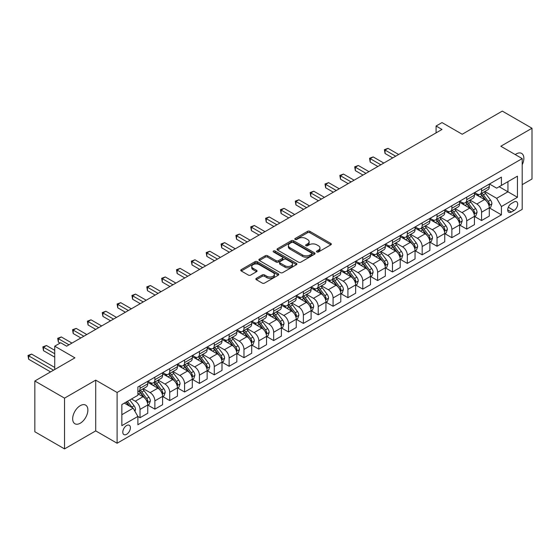 <?xml version="1.0" encoding="UTF-8"?>
<svg xmlns="http://www.w3.org/2000/svg" width="560" height="560" viewBox="0 0 560 560"><rect width="100%" height="100%" fill="white"/><g stroke="black" fill="none" stroke-linecap="round" stroke-linejoin="round"><path stroke-width="0.84" d="M316.834 251.965A1.155 0.665 0 0 0 318.465 251.965L330.855 244.811A1.652 0.952 0 0 0 331.338 244.139A1.652 0.952 0 0 0 330.855 243.467L309.862 231.35A1.652 0.952 0 0 0 307.531 231.35L295.141 238.504A1.155 0.665 0 0 0 294.805 238.973A1.155 0.665 0 0 0 295.141 239.442A1.155 0.665 0 0 0 296.772 239.442L298.375 238.518A5.278 3.045 0 0 1 305.844 238.518L307.587 239.526A5.278 3.045 0 0 1 309.134 241.682A5.278 3.045 0 0 1 307.587 243.838L305.984 244.762A1.155 0.665 0 0 0 305.648 245.238A1.155 0.665 0 0 0 305.984 245.707A1.155 0.665 0 0 0 307.622 245.707L309.225 244.783A5.278 3.045 0 0 1 316.687 244.783L318.437 245.791A5.278 3.045 0 0 1 319.977 247.947A5.278 3.045 0 0 1 318.437 250.096L316.834 251.027A1.155 0.665 0 0 0 316.491 251.496A1.155 0.665 0 0 0 316.834 251.965L316.834 251.027M80.269 423.213A10.752 6.209 120 0 0 87.297 413.735A10.752 6.209 120 0 0 85.645 405.118A10.752 6.209 120 0 0 80.269 405.65A10.752 6.209 120 0 0 73.248 415.128A10.752 6.209 120 0 0 74.893 423.745A10.752 6.209 120 0 0 80.269 423.213M522.2 164.766A10.752 6.209 120 0 0 521.633 153.405A10.752 6.209 120 0 0 516.257 153.937A10.752 6.209 120 0 0 515.256 154.595M126.602 434.322A5.376 3.101 120 0 0 130.116 429.583A5.376 3.101 120 0 0 129.29 425.278A5.376 3.101 120 0 0 126.602 425.544A5.376 3.101 120 0 0 123.088 430.283A5.376 3.101 120 0 0 123.914 434.588A5.376 3.101 120 0 0 126.602 434.322M256.34 278.341A1.652 0.952 0 0 0 255.857 279.013A1.652 0.952 0 0 0 256.34 279.685L262.227 283.087A1.652 0.952 0 0 0 264.558 283.087L278.32 275.142A1.652 0.952 0 0 0 278.803 274.47A1.652 0.952 0 0 0 278.32 273.798L257.334 261.681A1.652 0.952 0 0 0 255.003 261.681L241.241 269.626A1.652 0.952 0 0 0 240.758 270.298A1.652 0.952 0 0 0 241.241 270.97L248.353 275.079A1.652 0.952 0 0 0 250.684 275.079L256.571 271.677A1.652 0.952 0 0 0 257.054 271.005A1.652 0.952 0 0 0 256.571 270.333L253.043 268.296A4.41 2.548 0 0 1 251.755 266.49A4.41 2.548 0 0 1 254.478 264.138A4.41 2.548 0 0 1 259.287 264.691L273.105 272.671A4.41 2.548 0 0 1 274.393 274.47A4.41 2.548 0 0 1 271.67 276.822A4.41 2.548 0 0 1 266.861 276.269L264.558 274.939A1.652 0.952 0 0 0 262.227 274.939L256.34 278.341L256.34 279.685M522.2 184.667L532 179.004L532 128.247L502.299 111.104L462.203 134.253L442.008 122.591L436.072 126.021L442.008 129.451L66.612 346.185L60.669 342.755L54.733 346.185L54.733 369.509M64.533 398.139L64.533 448.896L95.718 430.892L95.718 380.135L64.533 398.139L34.832 380.996L74.928 357.847L54.733 346.185M95.718 380.135L117.096 392.483L522.2 158.599L522.2 209.356L117.096 443.24L117.096 392.483M532 128.247L500.815 146.251L522.2 158.599M298.494 262.15A1.652 0.952 0 0 0 300.825 262.15L314.587 254.205A1.652 0.952 0 0 0 315.07 253.533A1.652 0.952 0 0 0 314.587 252.861L293.594 240.744A1.652 0.952 0 0 0 291.263 240.744L277.508 248.682A1.652 0.952 0 0 0 277.025 249.361A1.652 0.952 0 0 0 277.508 250.033L298.494 262.15M273.945 252.217A1.155 0.665 0 0 1 275.114 252.378L275.114 251.006L296.457 263.326A1.652 0.952 0 0 1 296.94 263.998A1.652 0.952 0 0 1 296.457 264.677L282.695 272.622A1.652 0.952 0 0 1 280.364 272.622L259.371 260.498L265.258 257.124L265.258 255.752L259.371 259.154A1.652 0.952 0 0 0 258.888 259.826A1.652 0.952 0 0 0 259.371 260.498L259.371 259.154M265.258 257.124A1.652 0.952 0 0 1 267.596 257.124L267.596 255.752A1.652 0.952 0 0 0 265.258 255.752M267.596 255.752L276.108 260.666A1.652 0.952 0 0 0 278.439 260.666L282.345 258.412A1.652 0.952 0 0 0 282.828 257.74A1.652 0.952 0 0 0 282.345 257.068L273.483 251.951A1.155 0.665 0 0 1 273.147 251.482A1.155 0.665 0 0 1 273.854 250.866A1.155 0.665 0 0 1 275.114 251.006M64.533 448.896L34.832 431.753L34.832 380.996M514.003 202.013L511.392 203.525A5.208 3.01 120 0 0 507.983 208.117A5.208 3.01 120 0 0 508.788 212.289A5.208 3.01 120 0 0 511.392 212.03L514.003 210.518A5.208 3.01 120 0 0 517.405 205.933A5.208 3.01 120 0 0 516.607 201.761A5.208 3.01 120 0 0 514.003 202.013M489.468 184.009L496.657 188.16L501.41 185.416L501.41 177.121L137.886 386.995L137.886 395.297L121.849 404.551L121.849 425.677L137.886 416.423L137.886 424.718L501.41 214.844L501.41 206.542L496.657 198.31L484.848 191.492M501.41 185.416L517.447 176.162L517.447 197.281L501.41 206.542M95.718 430.892L117.096 443.24M436.072 126.021L436.072 132.881M499.149 186.718L507.941 191.8L507.941 181.643L517.447 176.162M496.657 198.31L507.941 191.8L517.447 197.281M121.849 414.708L133.133 408.191L124.348 403.116M137.886 416.486L140.028 417.725L140.028 409.423A6.72 3.878 -120 0 0 135.275 401.191L131.474 399M140.028 417.725L147.749 413.266L147.749 404.964A6.72 3.878 -120 0 0 142.996 396.739L137.886 393.785M147.924 405.139L154.875 409.15L154.875 400.848A6.72 3.878 -120 0 0 150.122 392.623L143.304 388.682M154.875 409.15L162.596 404.691L162.596 396.396A6.72 3.878 -120 0 0 157.843 388.164L147.749 382.333M162.778 396.564L169.729 400.575L169.729 392.28A6.72 3.878 -120 0 0 164.976 384.048L158.151 380.107M169.729 400.575L177.45 396.116L177.45 387.821A6.72 3.878 -120 0 0 172.697 379.589L162.596 373.758M177.625 387.989L184.576 392L184.576 383.705A6.72 3.878 -120 0 0 179.823 375.473L172.998 371.532M184.576 392L192.297 387.548L192.297 379.246A6.72 3.878 -120 0 0 187.544 371.014L177.45 365.183M192.479 379.421L199.423 383.432L199.423 375.13A6.72 3.878 -120 0 0 194.67 366.898L187.852 362.964M199.423 383.432L207.144 378.973L207.144 370.671A6.72 3.878 -120 0 0 202.398 362.439L192.297 356.615M207.326 370.846L214.277 374.857L214.277 366.555A6.72 3.878 -120 0 0 209.524 358.33L202.699 354.389M214.277 374.857L221.998 370.398L221.998 362.096A6.72 3.878 -120 0 0 217.245 353.871L207.144 348.04M222.173 362.271L229.124 366.282L229.124 357.987A6.72 3.878 -120 0 0 224.371 349.755L217.553 345.814M229.124 366.282L236.845 361.823L236.845 353.528A6.72 3.878 -120 0 0 232.092 345.296L221.998 339.465M237.027 353.696L243.978 357.707L243.978 349.412A6.72 3.878 -120 0 0 239.225 341.18L232.4 337.239M243.978 357.707L251.699 353.255L251.699 344.953A6.72 3.878 -120 0 0 246.946 336.721L236.845 330.89M251.874 345.121L258.825 349.139L258.825 340.837A6.72 3.878 -120 0 0 254.072 332.605L247.247 328.664M258.825 349.139L266.546 344.68L266.546 336.378A6.72 3.878 -120 0 0 261.793 328.146L251.699 322.315M266.721 336.553L273.672 340.564L273.672 332.262A6.72 3.878 -120 0 0 268.919 324.03L262.101 320.096M273.672 340.564L281.393 336.105L281.393 327.803A6.72 3.878 -120 0 0 276.647 319.578L266.546 313.747M281.575 327.978L288.526 331.989L288.526 323.687A6.72 3.878 -120 0 0 283.773 315.462L276.948 311.521M288.526 331.989L296.247 327.53L296.247 319.235A6.72 3.878 -120 0 0 291.494 311.003L281.393 305.172M296.422 319.403L303.373 323.414L303.373 315.119A6.72 3.878 -120 0 0 298.62 306.887L291.802 302.946M303.373 323.414L311.094 318.955L311.094 310.66A6.72 3.878 -120 0 0 306.341 302.428L296.247 296.597M311.276 310.828L318.22 314.846L318.22 306.544A6.72 3.878 -120 0 0 313.474 298.312L306.649 294.371M318.22 314.846L325.948 310.387L325.948 302.085A6.72 3.878 -120 0 0 321.195 293.853L311.094 288.022M326.123 302.26L333.074 306.271L333.074 297.969A6.72 3.878 -120 0 0 328.321 289.737L321.496 285.803M333.074 306.271L340.795 301.812L340.795 293.51A6.72 3.878 -120 0 0 336.042 285.278L325.948 279.454M340.97 293.685L347.921 297.696L347.921 289.394A6.72 3.878 -120 0 0 343.168 281.169L336.35 277.228M347.921 297.696L355.642 293.237L355.642 284.935A6.72 3.878 -120 0 0 350.896 276.71L340.795 270.879M355.824 285.11L362.775 289.121L362.775 280.826A6.72 3.878 -120 0 0 358.022 272.594L351.197 268.653M362.775 289.121L370.496 284.662L370.496 276.367A6.72 3.878 -120 0 0 365.743 268.135L355.642 262.304M370.671 276.535L377.622 280.546L377.622 272.251A6.72 3.878 -120 0 0 372.869 264.019L366.044 260.078M377.622 280.546L385.343 276.094L385.343 267.792A6.72 3.878 -120 0 0 380.59 259.56L370.496 253.729M385.525 267.96L392.469 271.978L392.469 263.676A6.72 3.878 -120 0 0 387.723 255.444L380.898 251.51M392.469 271.978L400.197 267.519L400.197 259.217A6.72 3.878 -120 0 0 395.444 250.985L385.343 245.161M400.372 259.392L407.323 263.403L407.323 255.101A6.72 3.878 -120 0 0 402.57 246.869L395.745 242.935M407.323 263.403L415.044 258.944L415.044 250.642A6.72 3.878 -120 0 0 410.291 242.417L400.197 236.586M415.219 250.817L422.17 254.828L422.17 246.533A6.72 3.878 -120 0 0 417.417 238.301L410.599 234.36M422.17 254.828L429.891 250.369L429.891 242.074A6.72 3.878 -120 0 0 425.138 233.842L415.044 228.011M430.073 242.242L437.024 246.253L437.024 237.958A6.72 3.878 -120 0 0 432.271 229.726L425.446 225.785M437.024 246.253L444.745 241.794L444.745 233.499A6.72 3.878 -120 0 0 439.992 225.267L429.891 219.436M444.92 233.667L451.871 237.685L451.871 229.383A6.72 3.878 -120 0 0 447.118 221.151L440.293 217.21M451.871 237.685L459.592 233.226L459.592 224.924A6.72 3.878 -120 0 0 454.839 216.692L444.745 210.861M459.774 225.099L466.718 229.11L466.718 220.808A6.72 3.878 -120 0 0 461.972 212.576L455.147 208.642M466.718 229.11L474.439 224.651L474.439 216.349A6.72 3.878 -120 0 0 469.693 208.124L459.592 202.293M474.621 216.524L481.572 220.535L481.572 212.233A6.72 3.878 -120 0 0 476.819 204.008L469.994 200.067M481.572 220.535L489.293 216.076L489.293 207.781A6.72 3.878 -120 0 0 484.54 199.549L474.439 193.718M474.621 192.584L476.819 193.851A6.72 3.878 -120 0 0 480.179 194.187A6.72 3.878 -120 0 0 481.572 191.114L481.572 188.573M459.774 201.159L461.972 202.426A6.72 3.878 -120 0 0 465.332 202.762A6.72 3.878 -120 0 0 466.718 199.682L466.718 197.148M444.92 209.734L447.118 211.001A6.72 3.878 -120 0 0 450.478 211.337A6.72 3.878 -120 0 0 451.871 208.257L451.871 205.723M430.073 218.309L432.271 219.576A6.72 3.878 -120 0 0 435.631 219.905A6.72 3.878 -120 0 0 437.024 216.832L437.024 214.291M415.219 226.877L417.417 228.151A6.72 3.878 -120 0 0 420.777 228.48A6.72 3.878 -120 0 0 422.17 225.407L422.17 222.866M400.372 235.452L402.57 236.719A6.72 3.878 -120 0 0 405.93 237.055A6.72 3.878 -120 0 0 407.323 233.975L407.323 231.441M385.525 244.027L387.723 245.294A6.72 3.878 -120 0 0 391.083 245.63A6.72 3.878 -120 0 0 392.469 242.55L392.469 240.016M370.671 252.602L372.869 253.869A6.72 3.878 -120 0 0 376.229 254.198A6.72 3.878 -120 0 0 377.622 251.125L377.622 248.584M355.824 261.17L358.022 262.444A6.72 3.878 -120 0 0 361.382 262.773A6.72 3.878 -120 0 0 362.775 259.7L362.775 257.159M340.97 269.745L343.168 271.012A6.72 3.878 -120 0 0 346.528 271.348A6.72 3.878 -120 0 0 347.921 268.268L347.921 265.734M326.123 278.32L328.321 279.587A6.72 3.878 -120 0 0 331.681 279.923A6.72 3.878 -120 0 0 333.074 276.843L333.074 274.309M311.276 286.895L313.474 288.162A6.72 3.878 -120 0 0 316.834 288.498A6.72 3.878 -120 0 0 318.22 285.418L318.22 282.877M296.422 295.463L298.62 296.737A6.72 3.878 -120 0 0 301.98 297.066A6.72 3.878 -120 0 0 303.373 293.993L303.373 291.452M281.575 304.038L283.773 305.312A6.72 3.878 -120 0 0 287.133 305.641A6.72 3.878 -120 0 0 288.526 302.568L288.526 300.027M266.721 312.613L268.919 313.88A6.72 3.878 -120 0 0 272.279 314.216A6.72 3.878 -120 0 0 273.672 311.136L273.672 308.602M251.874 321.188L254.072 322.455A6.72 3.878 -120 0 0 257.432 322.791A6.72 3.878 -120 0 0 258.825 319.711L258.825 317.177M237.027 329.763L239.225 331.03A6.72 3.878 -120 0 0 242.585 331.359A6.72 3.878 -120 0 0 243.978 328.286L243.978 325.745M222.173 338.331L224.371 339.605A6.72 3.878 -120 0 0 227.731 339.934A6.72 3.878 -120 0 0 229.124 336.861L229.124 334.32M207.326 346.906L209.524 348.173A6.72 3.878 -120 0 0 212.884 348.509A6.72 3.878 -120 0 0 214.277 345.429L214.277 342.895M192.472 355.481L194.67 356.748A6.72 3.878 -120 0 0 198.037 357.084A6.72 3.878 -120 0 0 199.423 354.004L199.423 351.47M177.625 364.056L179.823 365.323A6.72 3.878 -120 0 0 183.183 365.652A6.72 3.878 -120 0 0 184.576 362.579L184.576 360.038M162.778 372.624L164.976 373.898A6.72 3.878 -120 0 0 168.336 374.227A6.72 3.878 -120 0 0 169.729 371.154L169.729 368.613M147.924 381.199L150.122 382.466A6.72 3.878 -120 0 0 153.482 382.802A6.72 3.878 -120 0 0 154.875 379.729L154.875 377.188M489.468 207.949L501.41 214.844M480.179 194.187L487.9 189.728A6.72 3.878 -120 0 0 489.293 186.655L489.293 184.114M465.332 202.762L473.053 198.303A6.72 3.878 -120 0 0 474.439 195.223L474.439 192.689M450.478 211.337L458.199 206.878A6.72 3.878 -120 0 0 459.592 203.798L459.592 201.264M435.631 219.905L443.352 215.446A6.72 3.878 -120 0 0 444.745 212.373L444.745 209.832M420.777 228.48L428.498 224.021A6.72 3.878 -120 0 0 429.891 220.948L429.891 218.407M405.93 237.055L413.651 232.596A6.72 3.878 -120 0 0 415.044 229.523L415.044 226.982M391.083 245.63L398.804 241.171A6.72 3.878 -120 0 0 400.197 238.091L400.197 235.557M376.229 254.198L383.95 249.746A6.72 3.878 -120 0 0 385.343 246.666L385.343 244.132M361.382 262.773L369.103 258.314A6.72 3.878 -120 0 0 370.496 255.241L370.496 252.7M346.528 271.348L354.256 266.889A6.72 3.878 -120 0 0 355.642 263.816L355.642 261.275M331.681 279.923L339.402 275.464A6.72 3.878 -120 0 0 340.795 272.384L340.795 269.85M316.834 288.498L324.555 284.039A6.72 3.878 -120 0 0 325.948 280.959L325.948 278.425M301.98 297.066L309.701 292.607A6.72 3.878 -120 0 0 311.094 289.534L311.094 286.993M287.133 305.641L294.854 301.182A6.72 3.878 -120 0 0 296.247 298.109L296.247 295.568M272.279 314.216L280.007 309.757A6.72 3.878 -120 0 0 281.393 306.677L281.393 304.143M257.432 322.791L265.153 318.332A6.72 3.878 -120 0 0 266.546 315.252L266.546 312.718M242.585 331.359L250.306 326.907A6.72 3.878 -120 0 0 251.699 323.827L251.699 321.286M227.731 339.934L235.452 335.475A6.72 3.878 -120 0 0 236.845 332.402L236.845 329.861M212.884 348.509L220.605 344.05A6.72 3.878 -120 0 0 221.998 340.977L221.998 338.436M198.037 357.084L205.758 352.625A6.72 3.878 -120 0 0 207.144 349.545L207.144 347.011M183.183 365.652L190.904 361.2A6.72 3.878 -120 0 0 192.297 358.12L192.297 355.586M168.336 374.227L176.057 369.768A6.72 3.878 -120 0 0 177.45 366.695L177.45 364.154M153.482 382.802L161.203 378.343A6.72 3.878 -120 0 0 162.596 375.27L162.596 372.729M137.886 391.65A6.72 3.878 -120 0 0 138.635 391.377L146.356 386.918A6.72 3.878 -120 0 0 147.749 383.838L147.749 381.304M138.635 391.377A6.72 3.878 -120 0 0 140.028 388.297L140.028 385.763M133.133 408.191L137.886 416.423M317.289 252.133L318.437 251.468A5.278 3.045 0 0 0 319.977 249.319L319.977 247.947M309.134 241.682L309.134 243.054A5.278 3.045 0 0 1 307.587 245.21L306.446 245.868M330.834 244.825L309.862 232.722A1.652 0.952 0 0 0 307.531 232.722L295.603 239.61M314.587 252.861L314.587 254.205L293.594 242.116A1.652 0.952 0 0 0 291.263 242.116L277.529 250.047L277.508 248.682M311.668 254.002A1.155 0.665 0 0 0 312.011 253.533A1.155 0.665 0 0 0 311.668 253.064L293.244 242.424A1.155 0.665 0 0 0 291.613 242.424L289.926 243.397A5.278 3.045 0 0 0 288.379 245.553A5.278 3.045 0 0 0 289.926 247.709L302.519 254.982A5.278 3.045 0 0 0 309.981 254.982L311.668 254.002L311.668 255.374A1.155 0.665 0 0 0 312.011 254.905L312.011 253.533M288.379 245.553L288.379 246.925A5.278 3.045 0 0 0 289.926 249.081L289.926 247.709M311.668 255.374L309.981 256.354A5.278 3.045 0 0 1 302.519 256.354L289.926 249.081M267.596 257.124L276.108 262.038A1.652 0.952 0 0 0 278.439 262.038L282.345 259.784A1.652 0.952 0 0 0 282.828 259.112L282.828 257.74M275.114 252.378L296.429 264.684M284.942 265.769A4.41 2.548 0 0 0 289.744 266.322A4.41 2.548 0 0 0 292.467 263.97A4.41 2.548 0 0 0 291.179 262.164L286.307 259.357A1.652 0.952 0 0 0 283.976 259.357L280.07 261.611A1.652 0.952 0 0 0 279.587 262.283A1.652 0.952 0 0 0 280.07 262.955L284.942 265.769L284.942 267.141A4.41 2.548 0 0 0 289.744 267.694A4.41 2.548 0 0 0 292.467 265.342L292.467 263.97M279.587 262.283L279.587 263.655A1.652 0.952 0 0 0 280.07 264.327L280.07 262.955M284.942 267.141L280.07 264.327M274.393 274.47L274.393 275.842A4.41 2.548 0 0 1 271.67 278.194A4.41 2.548 0 0 1 266.861 277.641L264.558 276.311A1.652 0.952 0 0 0 262.227 276.311L256.361 279.699M251.755 266.49L251.755 267.862A4.41 2.548 0 0 0 253.043 269.668L253.043 268.296M256.55 271.691L253.043 269.668M278.299 275.156L257.334 263.053A1.652 0.952 0 0 0 255.003 263.053L241.262 270.984L241.241 269.626M489.293 208.054L490.721 207.228L491.904 203.798A4.452 2.569 -120 0 0 490.483 200.011L485.632 193.529A12.852 7.42 -120 0 0 484.225 191.849M479.402 196.581A12.852 7.42 -120 0 0 476.77 193.823M488.887 205.324L489.503 203.987A4.452 2.569 -120 0 0 488.229 201.313L483.371 194.831A12.852 7.42 -120 0 0 481.971 193.151M480.774 193.844A10.668 6.16 60 0 1 482.524 195.832L486.633 201.32M398.65 154.483L388.017 148.344L385.049 150.059L385.049 153.489L392.707 157.913M480.543 193.977A12.852 7.42 60 0 1 481.95 195.657L485.177 199.962M385.049 153.489L384.391 149.681L395.682 156.198M384.391 149.681L388.017 148.344M474.439 216.629L475.867 215.803L477.057 212.373A4.452 2.569 -120 0 0 475.636 208.579L470.778 202.104A12.852 7.42 -120 0 0 469.378 200.424M464.548 205.156A12.852 7.42 -120 0 0 461.923 202.398M474.04 213.899L474.649 212.562A4.452 2.569 -120 0 0 473.375 209.888L468.524 203.406A12.852 7.42 -120 0 0 467.124 201.726M465.927 202.419A10.668 6.16 60 0 1 467.677 204.407L471.786 209.888M383.796 163.058L373.17 156.919L370.195 158.634L370.195 162.064L377.86 166.488M465.696 202.552A12.852 7.42 60 0 1 467.096 204.225L470.323 208.537M370.195 162.064L369.544 158.256L380.828 164.773M369.544 158.256L373.17 156.919M459.592 225.197L461.02 224.378L462.203 220.948A4.452 2.569 -120 0 0 460.782 217.154L455.931 210.672A12.852 7.42 -120 0 0 454.531 208.999M449.701 213.724A12.852 7.42 -120 0 0 447.069 210.973M459.186 222.474L459.802 221.137A4.452 2.569 -120 0 0 458.528 218.456L453.677 211.981A12.852 7.42 -120 0 0 452.27 210.301M451.073 210.987A10.668 6.16 60 0 1 452.83 212.982L456.932 218.463M368.949 171.633L358.316 165.494L355.348 167.209L355.348 170.639L363.006 175.063M450.849 211.12A12.852 7.42 60 0 1 452.249 212.8L455.476 217.112M355.348 170.639L354.697 166.831L365.981 173.348M354.697 166.831L358.316 165.494M444.745 233.772L446.166 232.946L447.356 229.523A4.452 2.569 -120 0 0 445.935 225.729L441.084 219.247A12.852 7.42 -120 0 0 439.677 217.567M434.854 222.299A12.852 7.42 -120 0 0 432.222 219.548M444.339 231.042L444.955 229.712A4.452 2.569 -120 0 0 443.681 227.031L438.823 220.549A12.852 7.42 -120 0 0 437.423 218.876M436.226 219.562A10.668 6.16 60 0 1 437.976 221.557L442.085 227.038M354.102 180.208L343.469 174.069L340.501 175.784L340.501 179.214L348.159 183.638M435.995 219.695A12.852 7.42 60 0 1 437.395 221.375L440.629 225.68M340.501 179.214L339.843 175.406L351.127 181.923M339.843 175.406L343.469 174.069M429.891 242.347L431.319 241.521L432.509 238.091A4.452 2.569 -120 0 0 431.088 234.304L426.23 227.822A12.852 7.42 -120 0 0 424.83 226.142M420 230.874A12.852 7.42 -120 0 0 417.368 228.123M429.485 239.617L430.101 238.28A4.452 2.569 -120 0 0 428.827 235.606L423.976 229.124A12.852 7.42 -120 0 0 422.569 227.444M421.379 228.137A10.668 6.16 60 0 1 423.129 230.125L427.238 235.613M339.248 188.776L328.615 182.644L325.647 184.352L325.647 187.782L333.312 192.206M421.148 228.27A12.852 7.42 60 0 1 422.548 229.95L425.775 234.255M325.647 187.782L324.996 183.981L336.28 190.491M324.996 183.981L328.615 182.644M415.044 250.922L416.472 250.096L417.655 246.666A4.452 2.569 -120 0 0 416.234 242.872L411.383 236.397A12.852 7.42 -120 0 0 409.976 234.717M405.153 239.449A12.852 7.42 -120 0 0 402.521 236.691M414.638 248.192L415.254 246.855A4.452 2.569 -120 0 0 413.98 244.181L409.122 237.699A12.852 7.42 -120 0 0 407.722 236.019M406.525 236.712A10.668 6.16 60 0 1 408.275 238.7L412.384 244.181M324.401 197.351L313.768 191.212L310.8 192.927L310.8 196.357L318.458 200.781M406.294 236.845A12.852 7.42 60 0 1 407.701 238.525L410.928 242.83M310.8 196.357L310.142 192.549L321.433 199.066M310.142 192.549L313.768 191.212M400.197 259.49L401.618 258.671L402.808 255.241A4.452 2.569 -120 0 0 401.387 251.447L396.529 244.972A12.852 7.42 -120 0 0 395.129 243.292M390.299 248.017A12.852 7.42 -120 0 0 387.674 245.266M399.791 256.767L400.4 255.43A4.452 2.569 -120 0 0 399.126 252.749L394.275 246.274A12.852 7.42 -120 0 0 392.875 244.594M391.678 245.28A10.668 6.16 60 0 1 393.428 247.275L397.537 252.756M309.547 205.926L298.921 199.787L295.946 201.502L295.946 204.932L303.611 209.356M391.447 245.413A12.852 7.42 60 0 1 392.847 247.093L396.074 251.405M295.946 204.932L295.295 201.124L306.579 207.641M295.295 201.124L298.921 199.787M385.343 268.065L386.771 267.246L387.954 263.816A4.452 2.569 -120 0 0 386.533 260.022L381.682 253.54A12.852 7.42 -120 0 0 380.282 251.86M375.452 256.592A12.852 7.42 -120 0 0 372.82 253.841M384.937 265.342L385.553 264.005A4.452 2.569 -120 0 0 384.279 261.324L379.428 254.849A12.852 7.42 -120 0 0 378.021 253.169M376.824 253.855A10.668 6.16 60 0 1 378.581 255.85L382.683 261.331M294.7 214.501L284.067 208.362L281.099 210.077L281.099 213.507L288.764 217.931M376.6 253.988A12.852 7.42 60 0 1 378 255.668L381.227 259.98M281.099 213.507L280.448 209.699L291.732 216.216M280.448 209.699L284.067 208.362M370.496 276.64L371.917 275.814L373.107 272.384A4.452 2.569 -120 0 0 371.686 268.597L366.835 262.115A12.852 7.42 -120 0 0 365.428 260.435M360.605 265.167A12.852 7.42 -120 0 0 357.973 262.416M370.09 273.91L370.706 272.58A4.452 2.569 -120 0 0 369.432 269.899L364.574 263.417A12.852 7.42 -120 0 0 363.174 261.737M361.977 262.43A10.668 6.16 60 0 1 363.727 264.418L367.836 269.906M279.853 223.069L269.22 216.937L266.252 218.652L266.252 222.075L273.91 226.499M361.746 262.563A12.852 7.42 60 0 1 363.153 264.243L366.38 268.548M266.252 222.075L265.594 218.274L276.878 224.784M265.594 218.274L269.22 216.937M355.642 285.215L357.07 284.389L358.26 280.959A4.452 2.569 -120 0 0 356.839 277.172L351.981 270.69A12.852 7.42 -120 0 0 350.581 269.01M345.751 273.742A12.852 7.42 -120 0 0 343.119 270.984M355.236 282.485L355.852 281.148A4.452 2.569 -120 0 0 354.578 278.474L349.727 271.992A12.852 7.42 -120 0 0 348.32 270.312M347.13 271.005A10.668 6.16 60 0 1 348.88 272.993L352.989 278.481M264.999 231.644L254.366 225.505L251.398 227.22L251.398 230.65L259.063 235.074M346.899 271.138A12.852 7.42 60 0 1 348.299 272.818L351.526 277.123M251.398 230.65L250.747 226.842L262.031 233.359M250.747 226.842L254.366 225.505M340.795 293.783L342.223 292.964L343.406 289.534A4.452 2.569 -120 0 0 341.985 285.74L337.134 279.265A12.852 7.42 -120 0 0 335.734 277.585M330.904 282.317A12.852 7.42 -120 0 0 328.272 279.559M340.389 291.06L341.005 289.723A4.452 2.569 -120 0 0 339.731 287.049L334.873 280.567A12.852 7.42 -120 0 0 333.473 278.887M332.276 279.58A10.668 6.16 60 0 1 334.026 281.568L338.135 287.049M250.152 240.219L239.519 234.08L236.551 235.795L236.551 239.225L244.209 243.649M332.045 279.706A12.852 7.42 60 0 1 333.452 281.386L336.679 285.698M236.551 239.225L235.893 235.417L247.184 241.934M235.893 235.417L239.519 234.08M325.948 302.358L327.369 301.539L328.559 298.109A4.452 2.569 -120 0 0 327.138 294.315L322.28 287.833A12.852 7.42 -120 0 0 320.88 286.16M316.05 290.885A12.852 7.42 -120 0 0 313.425 288.134M325.542 299.635L326.158 298.298A4.452 2.569 -120 0 0 324.877 295.617L320.026 289.142A12.852 7.42 -120 0 0 318.626 287.462M317.429 288.148A10.668 6.16 60 0 1 319.179 290.143L323.288 295.624M235.305 248.794L224.672 242.655L221.697 244.37L221.697 247.8L229.362 252.224M317.198 288.281A12.852 7.42 60 0 1 318.598 289.961L321.825 294.273M221.697 247.8L221.046 243.992L232.33 250.509M221.046 243.992L224.672 242.655M311.094 310.933L312.522 310.107L313.705 306.677A4.452 2.569 -120 0 0 312.291 302.89L307.433 296.408A12.852 7.42 -120 0 0 306.033 294.728M301.203 299.46A12.852 7.42 -120 0 0 298.571 296.709M310.688 308.203L311.304 306.873A4.452 2.569 -120 0 0 310.03 304.192L305.179 297.71A12.852 7.42 -120 0 0 303.772 296.03M302.575 296.723A10.668 6.16 60 0 1 304.332 298.718L308.434 304.199M220.451 257.369L209.818 251.23L206.85 252.945L206.85 256.375L214.515 260.799M302.351 296.856A12.852 7.42 60 0 1 303.751 298.536L306.978 302.841M206.85 256.375L206.199 252.567L217.483 259.084M206.199 252.567L209.818 251.23M296.247 319.508L297.668 318.682L298.858 315.252A4.452 2.569 -120 0 0 297.437 311.465L292.586 304.983A12.852 7.42 -120 0 0 291.179 303.303M286.356 308.035A12.852 7.42 -120 0 0 283.724 305.277M295.841 316.778L296.457 315.441A4.452 2.569 -120 0 0 295.183 312.767L290.325 306.285A12.852 7.42 -120 0 0 288.925 304.605M287.728 305.298A10.668 6.16 60 0 1 289.478 307.286L293.587 312.774M205.604 265.937L194.971 259.798L192.003 261.513L192.003 264.943L199.661 269.367M287.497 305.431A12.852 7.42 60 0 1 288.904 307.111L292.131 311.416M192.003 264.943L191.345 261.142L202.629 267.652M191.345 261.142L194.971 259.798M281.393 328.083L282.821 327.257L284.011 323.827A4.452 2.569 -120 0 0 282.59 320.033L277.732 313.558A12.852 7.42 -120 0 0 276.332 311.878M271.502 316.61A12.852 7.42 -120 0 0 268.87 313.852M280.987 325.353L281.603 324.016A4.452 2.569 -120 0 0 280.329 321.342L275.478 314.86A12.852 7.42 -120 0 0 274.078 313.18M272.881 313.873A10.668 6.16 60 0 1 274.631 315.861L278.74 321.342M190.75 274.512L180.124 268.373L177.149 270.088L177.149 273.518L184.814 277.942M272.65 314.006A12.852 7.42 60 0 1 274.05 315.686L277.277 319.991M177.149 273.518L176.498 269.71L187.782 276.227M176.498 269.71L180.124 268.373M266.546 336.651L267.974 335.832L269.157 332.402A4.452 2.569 -120 0 0 267.736 328.608L262.885 322.133A12.852 7.42 -120 0 0 261.485 320.453M256.655 325.178A12.852 7.42 -120 0 0 254.023 322.427M266.14 333.928L266.756 332.591A4.452 2.569 -120 0 0 265.482 329.91L260.624 323.435A12.852 7.42 -120 0 0 259.224 321.755M258.027 322.441A10.668 6.16 60 0 1 259.777 324.436L263.886 329.917M175.903 283.087L165.27 276.948L162.302 278.663L162.302 282.093L169.96 286.517M257.796 322.574A12.852 7.42 60 0 1 259.203 324.254L262.43 328.566M162.302 282.093L161.651 278.285L172.935 284.802M161.651 278.285L165.27 276.948M251.699 345.226L253.12 344.407L254.31 340.977A4.452 2.569 -120 0 0 252.889 337.183L248.038 330.701A12.852 7.42 -120 0 0 246.631 329.021M241.808 333.753A12.852 7.42 -120 0 0 239.176 331.002M251.293 342.503L251.909 341.166A4.452 2.569 -120 0 0 250.635 338.485L245.777 332.003A12.852 7.42 -120 0 0 244.377 330.33M243.18 331.016A10.668 6.16 60 0 1 244.93 333.011L249.039 338.492M161.056 291.662L150.423 285.523L147.448 287.238L147.448 290.668L155.113 295.092M242.949 331.149A12.852 7.42 60 0 1 244.349 332.829L247.576 337.134M147.448 290.668L146.797 286.86L158.081 293.377M146.797 286.86L150.423 285.523M236.845 353.801L238.273 352.975L239.463 349.545A4.452 2.569 -120 0 0 238.042 345.758L233.184 339.276A12.852 7.42 -120 0 0 231.784 337.596M226.954 342.328A12.852 7.42 -120 0 0 224.322 339.577M236.439 351.071L237.055 349.734A4.452 2.569 -120 0 0 235.781 347.06L230.93 340.578A12.852 7.42 -120 0 0 229.523 338.898M228.326 339.591A10.668 6.16 60 0 1 230.083 341.579L234.185 347.067M146.202 300.23L135.569 294.098L132.601 295.813L132.601 299.236L140.266 303.66M228.102 339.724A12.852 7.42 60 0 1 229.502 341.404L232.729 345.709M132.601 299.236L131.95 295.435L143.234 301.945M131.95 295.435L135.569 294.098M221.998 362.376L223.426 361.55L224.609 358.12A4.452 2.569 -120 0 0 223.188 354.333L218.337 347.851A12.852 7.42 -120 0 0 216.93 346.171M212.107 350.903A12.852 7.42 -120 0 0 209.475 348.145M221.592 359.646L222.208 358.309A4.452 2.569 -120 0 0 220.934 355.635L216.076 349.153A12.852 7.42 -120 0 0 214.676 347.473M213.479 348.166A10.668 6.16 60 0 1 215.229 350.154L219.338 355.642M131.355 308.805L120.722 302.666L117.754 304.381L117.754 307.811L125.412 312.235M213.248 348.299A12.852 7.42 60 0 1 214.655 349.979L217.882 354.284M117.754 307.811L117.096 304.003L128.387 310.52M117.096 304.003L120.722 302.666M207.144 370.944L208.572 370.125L209.762 366.695A4.452 2.569 -120 0 0 208.341 362.901L203.483 356.426A12.852 7.42 -120 0 0 202.083 354.746M197.253 359.478A12.852 7.42 -120 0 0 194.621 356.72M206.745 368.221L207.354 366.884A4.452 2.569 -120 0 0 206.08 364.203L201.229 357.728A12.852 7.42 -120 0 0 199.829 356.048M198.632 356.741A10.668 6.16 60 0 1 200.382 358.729L204.491 364.21M116.501 317.38L105.875 311.241L102.9 312.956L102.9 316.386L110.565 320.81M198.401 356.867A12.852 7.42 60 0 1 199.801 358.547L203.028 362.859M102.9 316.386L102.249 312.578L113.533 319.095M102.249 312.578L105.875 311.241M192.297 379.519L193.725 378.7L194.908 375.27A4.452 2.569 -120 0 0 193.487 371.476L188.636 364.994A12.852 7.42 -120 0 0 187.236 363.314M182.406 368.046A12.852 7.42 -120 0 0 179.774 365.295M191.891 376.796L192.507 375.459A4.452 2.569 -120 0 0 191.233 372.778L186.382 366.303A12.852 7.42 -120 0 0 184.975 364.623M183.778 365.309A10.668 6.16 60 0 1 185.528 367.304L189.637 372.785M101.654 325.955L91.021 319.816L88.053 321.531L88.053 324.961L95.711 329.385M183.554 365.442A12.852 7.42 60 0 1 184.954 367.122L188.181 371.434M88.053 324.961L87.402 321.153L98.686 327.67M87.402 321.153L91.021 319.816M177.45 388.094L178.871 387.268L180.061 383.838A4.452 2.569 -120 0 0 178.64 380.051L173.789 373.569A12.852 7.42 -120 0 0 172.382 371.889M167.559 376.621A12.852 7.42 -120 0 0 164.927 373.87M177.044 385.364L177.66 384.034A4.452 2.569 -120 0 0 176.386 381.353L171.528 374.871A12.852 7.42 -120 0 0 170.128 373.191M168.931 373.884A10.668 6.16 60 0 1 170.681 375.872L174.79 381.36M86.807 334.53L76.174 328.391L73.206 330.106L73.206 333.536L80.864 337.953M168.7 374.017A12.852 7.42 60 0 1 170.1 375.697L173.327 380.002M73.206 333.536L72.548 329.728L83.832 336.245M72.548 329.728L76.174 328.391M162.596 396.669L164.024 395.843L165.214 392.413A4.452 2.569 -120 0 0 163.793 388.626L158.935 382.144A12.852 7.42 -120 0 0 157.535 380.464M152.705 385.196A12.852 7.42 -120 0 0 150.073 382.438M162.19 393.939L162.806 392.602A4.452 2.569 -120 0 0 161.532 389.928L156.681 383.446A12.852 7.42 -120 0 0 155.274 381.766M154.084 382.459A10.668 6.16 60 0 1 155.834 384.447L159.943 389.935M71.953 343.098L61.32 336.959L58.352 338.674L58.352 342.104L60.074 343.098M153.853 382.592A12.852 7.42 60 0 1 155.253 384.272L158.48 388.577M58.352 342.104L57.701 338.296L68.985 344.813M57.701 338.296L61.32 336.959M147.749 405.244L149.177 404.418L150.36 400.988A4.452 2.569 -120 0 0 148.939 397.194L144.088 390.719A12.852 7.42 -120 0 0 142.681 389.039M147.343 402.514L147.959 401.177A4.452 2.569 -120 0 0 146.685 398.503L141.827 392.021A12.852 7.42 -120 0 0 140.427 390.341M139.23 391.034A10.668 6.16 60 0 1 140.98 393.022L145.089 398.503M54.733 350.301L46.473 345.534L43.505 347.249L43.505 350.679L54.733 357.161M138.999 391.167A12.852 7.42 60 0 1 140.406 392.84L143.633 397.152M43.505 350.679L42.847 346.871L54.733 353.731M42.847 346.871L46.473 345.534M134.918 411.278L135.513 409.563A4.452 2.569 -120 0 0 134.092 405.769L129.759 399.987M54.733 367.451L31.626 354.109L28.651 355.824L28.651 359.254L50.568 371.91M132.237 407.673A4.452 2.569 -120 0 0 131.831 407.071L127.505 401.289M126.385 401.933L129.5 406.091M126.077 402.115L128.716 405.636M28.651 359.254L28 355.446L53.543 370.195M28 355.446L31.626 354.109M135.275 401.191L142.996 396.739M150.122 392.623L157.843 388.164M164.976 384.048L172.697 379.589M179.823 375.473L187.544 371.014M194.67 366.898L202.398 362.439M209.524 358.33L217.245 353.871M224.371 349.755L232.092 345.296M239.225 341.18L246.946 336.721M254.072 332.605L261.793 328.146M268.919 324.03L276.647 319.578M283.773 315.462L291.494 311.003M298.62 306.887L306.341 302.428M313.474 298.312L321.195 293.853M328.321 289.737L336.042 285.278M343.168 281.169L350.896 276.71M358.022 272.594L365.743 268.135M372.869 264.019L380.59 259.56M387.723 255.444L395.444 250.985M402.57 246.869L410.291 242.417M417.417 238.301L425.138 233.842M432.271 229.726L439.992 225.267M447.118 221.151L454.839 216.692M461.972 212.576L469.693 208.124M476.819 204.008L484.54 199.549M481.572 191.114L489.293 186.655M481.572 212.233L489.293 207.781M466.718 220.808L474.439 216.349M466.718 199.682L474.439 195.223M451.871 229.383L459.592 224.924M451.871 208.257L459.592 203.798M437.024 237.958L444.745 233.499M437.024 216.832L444.745 212.373M422.17 246.533L429.891 242.074M422.17 225.407L429.891 220.948M407.323 255.101L415.044 250.642M407.323 233.975L415.044 229.523M392.469 263.676L400.197 259.217M392.469 242.55L400.197 238.091M377.622 272.251L385.343 267.792M377.622 251.125L385.343 246.666M362.775 280.826L370.496 276.367M362.775 259.7L370.496 255.241M347.921 289.394L355.642 284.935M347.921 268.268L355.642 263.816M333.074 297.969L340.795 293.51M333.074 276.843L340.795 272.384M318.22 306.544L325.948 302.085M318.22 285.418L325.948 280.959M303.373 315.119L311.094 310.66M303.373 293.993L311.094 289.534M288.526 323.687L296.247 319.235M288.526 302.568L296.247 298.109M273.672 332.262L281.393 327.803M273.672 311.136L281.393 306.677M258.825 340.837L266.546 336.378M258.825 319.711L266.546 315.252M243.978 349.412L251.699 344.953M243.978 328.286L251.699 323.827M229.124 357.987L236.845 353.528M229.124 336.861L236.845 332.402M214.277 366.555L221.998 362.096M214.277 345.429L221.998 340.977M199.423 375.13L207.144 370.671M199.423 354.004L207.144 349.545M184.576 383.705L192.297 379.246M184.576 362.579L192.297 358.12M169.729 392.28L177.45 387.821M169.729 371.154L177.45 366.695M154.875 400.848L162.596 396.396M154.875 379.729L162.596 375.27M140.028 409.423L147.749 404.964M140.028 388.297L147.749 383.838M508.305 207.235L514.003 210.518M507.703 209.902L511.392 212.03M318.437 251.468L318.437 250.096M305.984 245.707L305.984 244.762M307.587 245.21L307.587 243.838M295.141 239.442L295.141 238.504M307.531 232.722L307.531 231.35M309.862 232.722L309.862 231.35M330.855 244.811L330.855 243.467M291.263 242.116L291.263 240.744M293.594 242.116L293.594 240.744M302.519 256.354L302.519 254.982M309.981 256.354L309.981 254.982M276.108 262.038L276.108 260.666M278.439 262.038L278.439 260.666M282.345 259.784L282.345 258.412M296.457 264.677L296.457 263.326M262.227 276.311L262.227 274.939M264.558 276.311L264.558 274.939M266.861 277.641L266.861 276.269M256.571 271.677L256.571 270.333M255.003 263.053L255.003 261.681M257.334 263.053L257.334 261.681M278.32 275.142L278.32 273.798M488.957 205.569L491.876 203.882M483.371 194.831L485.632 193.529M479.871 196.854L481.95 195.657M488.229 201.313L490.483 200.011M487.872 203.049L489.503 203.987M474.11 214.144L477.029 212.457M468.524 203.406L470.778 202.104M465.024 205.429L467.096 204.225M473.375 209.888L475.636 208.579M473.025 211.624L474.649 212.562M459.263 222.719L462.175 221.032M453.677 211.981L455.931 210.672M450.177 213.997L452.249 212.8M458.528 218.456L460.782 217.154M458.178 220.199L459.802 221.137M444.409 231.287L447.328 229.607M438.823 220.549L441.084 219.247M435.323 222.572L437.395 221.375M443.681 227.031L445.935 225.729M443.324 228.767L444.955 229.712M429.562 239.862L432.474 238.182M423.976 229.124L426.23 227.822M420.476 231.147L422.548 229.95M428.827 235.606L431.088 234.304M428.477 237.342L430.101 238.28M414.708 248.437L417.627 246.75M409.122 237.699L411.383 236.397M405.622 239.722L407.701 238.525M413.98 244.181L416.234 242.872M413.623 245.917L415.254 246.855M399.861 257.012L402.78 255.325M394.275 246.274L396.529 244.972M390.775 248.29L392.847 247.093M399.126 252.749L401.387 251.447M398.776 254.492L400.4 255.43M385.014 265.58L387.926 263.9M379.428 254.849L381.682 253.54M375.928 256.865L378 255.668M384.279 261.324L386.533 260.022M383.929 263.067L385.553 264.005M370.16 274.155L373.079 272.475M364.574 263.417L366.835 262.115M361.074 265.44L363.153 264.243M369.432 269.899L371.686 268.597M369.075 271.635L370.706 272.58M355.313 282.73L358.225 281.043M349.727 271.992L351.981 270.69M346.227 274.015L348.299 272.818M354.578 278.474L356.839 277.172M354.228 280.21L355.852 281.148M340.459 291.305L343.378 289.618M334.873 280.567L337.134 279.265M331.373 282.59L333.452 281.386M339.731 287.049L341.985 285.74M339.374 288.785L341.005 289.723M325.612 299.88L328.531 298.193M320.026 289.142L322.28 287.833M316.526 291.158L318.598 289.961M324.877 295.617L327.138 294.315M324.527 297.36L326.158 298.298M310.765 308.448L313.677 306.768M305.179 297.71L307.433 296.408M301.679 299.733L303.751 298.536M310.03 304.192L312.291 302.89M309.68 305.928L311.304 306.873M295.911 317.023L298.83 315.343M290.325 306.285L292.586 304.983M286.825 308.308L288.904 307.111M295.183 312.767L297.437 311.465M294.826 314.503L296.457 315.441M281.064 325.598L283.983 323.911M275.478 314.86L277.732 313.558M271.978 316.883L274.05 315.686M280.329 321.342L282.59 320.033M279.979 323.078L281.603 324.016M266.217 334.173L269.129 332.486M260.624 323.435L262.885 322.133M257.124 325.451L259.203 324.254M265.482 329.91L267.736 328.608M265.132 331.653L266.756 332.591M251.363 342.741L254.282 341.061M245.777 332.003L248.038 330.701M242.277 334.026L244.349 332.829M250.635 338.485L252.889 337.183M250.278 340.221L251.909 341.166M236.516 351.316L239.428 349.636M230.93 340.578L233.184 339.276M227.43 342.601L229.502 341.404M235.781 347.06L238.042 345.758M235.431 348.796L237.055 349.734M221.662 359.891L224.581 358.204M216.076 349.153L218.337 347.851M212.576 351.176L214.655 349.979M220.934 355.635L223.188 354.333M220.577 357.371L222.208 358.309M206.815 368.466L209.734 366.779M201.229 357.728L203.483 356.426M197.729 359.744L199.801 358.547M206.08 364.203L208.341 362.901M205.73 365.946L207.354 366.884M191.968 377.034L194.88 375.354M186.382 366.303L188.636 364.994M182.875 368.319L184.954 367.122M191.233 372.778L193.487 371.476M190.883 374.521L192.507 375.459M177.114 385.609L180.033 383.929M171.528 374.871L173.789 373.569M168.028 376.894L170.1 375.697M176.386 381.353L178.64 380.051M176.029 383.089L177.66 384.034M162.267 394.184L165.179 392.504M156.681 383.446L158.935 382.144M153.181 385.469L155.253 384.272M161.532 389.928L163.793 388.626M161.182 391.664L162.806 392.602M147.413 402.759L150.332 401.072M141.827 392.021L144.088 390.719M138.327 394.044L140.406 392.84M146.685 398.503L148.939 397.194M146.328 400.239L147.959 401.177M134.351 410.298L135.485 409.647M131.831 407.071L134.092 405.769"/></g></svg>
